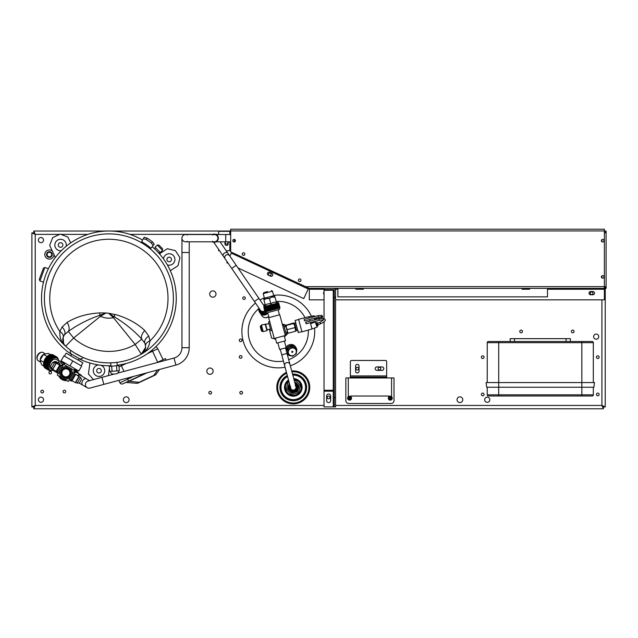 <?xml version="1.0" encoding="UTF-8"?>
<svg xmlns="http://www.w3.org/2000/svg" width="638" height="638" viewBox="0 0 638 638"><rect width="100%" height="100%" fill="white"/><g stroke="black" fill="none" stroke-linecap="round" stroke-linejoin="round"><path stroke-width="0.96" d="M60.267 247.289A2.297 2.297 0 0 1 58.297 244.713A2.297 2.297 0 0 1 62.644 244.043A2.297 2.297 0 0 1 61.535 247.089A2.297 2.297 0 0 1 58.489 245.981A2.297 2.297 0 0 1 59.597 242.934A2.297 2.297 0 0 1 62.644 244.043M49.389 256.843A2.297 2.297 0 0 1 47.092 254.546A2.297 2.297 0 0 1 49.389 252.257A2.297 2.297 0 0 1 51.678 254.546A2.297 2.297 0 0 1 49.389 256.843M49.389 257.417A2.863 2.863 0 0 1 46.518 254.546A2.863 2.863 0 0 1 49.389 251.683A2.863 2.863 0 0 1 52.252 254.546A2.863 2.863 0 0 1 49.389 257.417M52.284 250.997A4.586 4.586 0 0 0 44.804 254.546A4.586 4.586 0 0 0 49.389 259.132A4.586 4.586 0 0 0 53.975 254.61M162.18 252.066A4.586 4.586 0 0 0 161.558 251.292M158.846 253.182L159.915 252.122A2.863 2.863 0 0 1 160.074 252.273M160.337 252.504A2.863 2.863 0 0 1 160.736 253.007M159.468 252.56A2.297 2.297 0 0 1 160.258 253.318M168.887 261.747A2.297 2.297 0 0 1 166.917 259.172A2.297 2.297 0 0 1 171.271 258.51A2.297 2.297 0 0 1 170.163 261.556A2.297 2.297 0 0 1 167.108 260.448A2.297 2.297 0 0 1 168.217 257.401A2.297 2.297 0 0 1 171.271 258.51M100.979 371.85A2.297 2.297 0 0 1 97.845 372.688A2.297 2.297 0 0 1 98.029 368.628A2.297 2.297 0 0 0 96.92 371.675A2.297 2.297 0 0 0 99.967 372.783A2.297 2.297 0 0 0 101.075 369.737A2.297 2.297 0 0 0 98.029 368.628M244.035 296.829A1.292 1.292 0 0 0 242.743 298.121A1.292 1.292 0 0 0 244.035 299.413A1.292 1.292 0 0 0 245.327 298.121A1.292 1.292 0 0 0 244.035 296.829M210.205 391.373A1.348 1.348 0 0 0 208.865 392.721A1.348 1.348 0 0 0 210.205 394.069A1.348 1.348 0 0 0 211.553 392.721A1.348 1.348 0 0 0 210.205 391.373M241.172 391.373A1.348 1.348 0 0 0 239.824 392.721A1.348 1.348 0 0 0 241.172 394.069A1.348 1.348 0 0 0 242.52 392.721A1.348 1.348 0 0 0 241.172 391.373M240.63 338.961A1.348 1.348 0 0 0 239.282 340.309A1.348 1.348 0 0 0 240.63 341.657A1.348 1.348 0 0 0 241.977 340.309A1.348 1.348 0 0 0 240.63 338.961M240.63 355.589A1.348 1.348 0 0 0 239.282 356.937A1.348 1.348 0 0 0 240.63 358.285A1.348 1.348 0 0 0 241.977 356.937A1.348 1.348 0 0 0 240.63 355.589M482.719 393.096A1.348 1.348 0 0 0 481.371 394.444A1.348 1.348 0 0 0 482.719 395.791A1.348 1.348 0 0 0 484.067 394.444A1.348 1.348 0 0 0 482.719 393.096M597.79 393.096A1.348 1.348 0 0 0 596.442 394.444A1.348 1.348 0 0 0 597.79 395.791A1.348 1.348 0 0 0 599.138 394.444A1.348 1.348 0 0 0 597.79 393.096M597.79 355.829A1.348 1.348 0 0 0 596.442 357.176A1.348 1.348 0 0 0 597.79 358.524A1.348 1.348 0 0 0 599.138 357.176A1.348 1.348 0 0 0 597.79 355.829M482.719 355.829A1.348 1.348 0 0 0 481.371 357.176A1.348 1.348 0 0 0 482.719 358.524A1.348 1.348 0 0 0 484.067 357.176A1.348 1.348 0 0 0 482.719 355.829M50.25 371.364A1.292 1.292 0 0 0 48.959 372.656A1.292 1.292 0 0 0 50.25 373.948A1.292 1.292 0 0 0 51.534 372.656A1.292 1.292 0 0 0 50.25 371.364M42.22 390.225A1.348 1.348 0 0 0 40.872 391.572A1.348 1.348 0 0 0 42.22 392.92A1.348 1.348 0 0 0 43.567 391.572A1.348 1.348 0 0 0 42.22 390.225M64.406 390.225A1.348 1.348 0 0 0 63.058 391.572A1.348 1.348 0 0 0 64.406 392.92A1.348 1.348 0 0 0 65.754 391.572A1.348 1.348 0 0 0 64.406 390.225M357.312 367.297A1.348 1.348 0 0 0 355.964 368.644A1.348 1.348 0 0 0 357.312 369.992A1.348 1.348 0 0 0 358.66 368.644A1.348 1.348 0 0 0 357.312 367.297M379.466 367.297A1.348 1.348 0 0 0 378.119 368.644A1.348 1.348 0 0 0 379.466 369.992A1.348 1.348 0 0 0 380.814 368.644A1.348 1.348 0 0 0 379.466 367.297M459.894 396.852A2.863 2.863 0 0 0 457.031 399.715A2.863 2.863 0 0 0 459.894 402.586A2.863 2.863 0 0 0 462.765 399.715A2.863 2.863 0 0 0 459.894 396.852M126.212 396.852A2.863 2.863 0 0 0 123.349 399.715A2.863 2.863 0 0 0 126.212 402.586A2.863 2.863 0 0 0 129.083 399.715A2.863 2.863 0 0 0 126.212 396.852M212.845 290.888A3.15 3.15 0 0 0 209.695 294.038A3.15 3.15 0 0 0 212.845 297.196A3.15 3.15 0 0 0 216.003 294.038A3.15 3.15 0 0 0 212.845 290.888M209.982 368.014A3.15 3.15 0 0 0 206.824 371.164A3.15 3.15 0 0 0 209.982 374.315A3.15 3.15 0 0 0 213.132 371.164A3.15 3.15 0 0 0 209.982 368.014M596.179 334.073A2.584 2.584 0 0 0 593.603 336.649A2.584 2.584 0 0 0 596.179 339.233A2.584 2.584 0 0 0 598.763 336.649A2.584 2.584 0 0 0 596.179 334.073M487.249 397.139A2.584 2.584 0 0 0 484.665 399.715A2.584 2.584 0 0 0 487.249 402.299A2.584 2.584 0 0 0 489.825 399.715A2.584 2.584 0 0 0 487.249 397.139M40.96 397.139A2.584 2.584 0 0 0 38.376 399.715A2.584 2.584 0 0 0 40.96 402.299A2.584 2.584 0 0 0 43.536 399.715A2.584 2.584 0 0 0 40.96 397.139M40.96 237.519A2.584 2.584 0 0 0 38.376 240.103A2.584 2.584 0 0 0 40.96 242.679A2.584 2.584 0 0 0 43.536 240.103A2.584 2.584 0 0 0 40.96 237.519M328.642 396.078A1.348 1.348 0 0 0 327.294 397.426A1.348 1.348 0 0 0 328.642 398.774A1.348 1.348 0 0 0 329.99 397.426A1.348 1.348 0 0 0 328.642 396.078M572.733 330.101A1.348 1.348 0 0 0 571.385 331.449A1.348 1.348 0 0 0 572.733 332.797A1.348 1.348 0 0 0 574.08 331.449A1.348 1.348 0 0 0 572.733 330.101M521.126 330.101A1.348 1.348 0 0 0 519.779 331.449A1.348 1.348 0 0 0 521.126 332.797A1.348 1.348 0 0 0 522.474 331.449A1.348 1.348 0 0 0 521.126 330.101M595.748 408.775L598.444 408.775M39.03 408.775L41.725 408.775M230.485 408.775L233.181 408.775M403.718 408.775L406.414 408.775M43.855 231.044L41.159 231.044M31.9 317.413L31.9 320.109M31.9 235.996L31.9 238.692M225.629 241.81A1.348 1.348 0 0 0 226.546 244.139A1.348 1.348 0 0 0 227.471 241.81M269.834 272.984A1.348 1.348 0 0 0 268.486 274.324A1.348 1.348 0 0 0 269.834 275.672A1.348 1.348 0 0 0 271.182 274.324A1.348 1.348 0 0 0 269.834 272.984M591.593 291.901A1.348 1.348 0 0 0 590.246 293.249A1.348 1.348 0 0 0 591.593 294.596A1.348 1.348 0 0 0 592.941 293.249A1.348 1.348 0 0 0 591.593 291.901M31.9 406.94L31.9 232.878L35.226 234.369L35.226 405.449L33.742 407.339L33.742 408.775L35.226 405.449L31.9 406.94L33.335 406.94L35.226 405.449L324.032 405.449M31.9 232.878L33.335 232.878L35.226 234.369L33.742 231.044L33.742 232.471L35.226 234.369L59.653 234.369M335.556 405.449L601.913 405.449L603.803 406.94L605.239 406.94L601.913 405.449L603.404 408.775L603.404 407.339L601.913 405.449L601.913 299.844M605.239 406.94L605.239 288.376L606.1 288.376L606.1 286.653L604.377 286.653L604.377 288.376A1.723 1.723 0 0 0 606.1 286.653L606.1 231.044L605.239 231.275M230.677 231.044L110.789 231.044M107.001 231.044L33.742 231.044M33.742 408.775L603.404 408.775M363.317 288.376L363.317 289.237L355.86 289.237L355.86 288.376M529.532 288.376L529.532 289.237L522.083 289.237L522.083 288.376M299.661 278.958A1.292 1.292 0 0 0 298.377 280.249A1.292 1.292 0 0 0 299.661 281.541A1.292 1.292 0 0 0 300.953 280.249A1.292 1.292 0 0 0 299.661 278.958M243.541 252.792A1.292 1.292 0 0 0 242.257 254.084A1.292 1.292 0 0 0 243.541 255.367A1.292 1.292 0 0 0 244.832 254.084A1.292 1.292 0 0 0 243.541 252.792M234.114 239.402A1.292 1.292 0 0 0 232.822 240.693A1.292 1.292 0 0 0 234.114 241.977A1.292 1.292 0 0 0 235.406 240.693A1.292 1.292 0 0 0 234.114 239.402M602.663 275.616A1.292 1.292 0 0 0 601.371 276.908A1.292 1.292 0 0 0 602.663 278.2A1.292 1.292 0 0 0 603.947 276.908A1.292 1.292 0 0 0 602.663 275.616M602.663 239.402A1.292 1.292 0 0 0 601.371 240.693A1.292 1.292 0 0 0 602.663 241.977A1.292 1.292 0 0 0 603.947 240.693A1.292 1.292 0 0 0 602.663 239.402M224.943 241.81L224.943 243.828A1.603 1.603 0 0 0 226.546 245.431A1.603 1.603 0 0 0 228.157 243.828L228.157 241.81M271.166 276.302A1.603 1.603 0 0 0 271.844 273.239L269.762 272.274A1.603 1.603 0 0 0 267.625 273.048A1.603 1.603 0 0 0 268.407 275.185L270.48 276.15A1.603 1.603 0 0 0 271.166 276.302M337.893 288.376L337.893 296.861L547.508 296.861L547.508 288.376M604.377 232.758L606.1 232.758A1.723 1.723 0 0 0 604.377 231.044M230.677 230.94L604.377 230.94L604.377 229.225L230.677 229.225L230.677 251.874L309.326 288.376L604.377 288.376L604.377 299.844L335.556 299.844M604.377 287.515A0.861 0.861 0 0 0 605.239 286.653M605.239 232.758A0.861 0.861 0 0 0 604.377 231.897M604.377 230.94L604.377 286.653L305.259 286.653M309.326 288.376L309.326 299.844L324.032 299.844M324.032 291.997A1.603 1.603 0 0 0 324.032 294.27M590.621 294.74L592.909 294.74A1.603 1.603 0 0 0 594.52 293.137A1.603 1.603 0 0 0 592.909 291.526L590.621 291.526A1.603 1.603 0 0 0 589.018 293.137A1.603 1.603 0 0 0 590.621 294.74M231.666 252.337L229.895 256.133M238.006 267.952L303.76 298.608L308.561 288.296M227.224 261.875L226.825 262.728L228.268 263.406M230.677 231.331L218.635 231.331L218.635 234.529M226.219 250.782L230.677 250.782M218.635 249.37L218.635 250.782L219.6 250.782M234.321 239.417L234.321 241.961M218.036 239.736L218.348 238.173A4.091 4.091 0 0 0 212.382 234.529L212.693 234.393M212.382 241.81A4.091 4.091 0 0 0 218.348 238.173M212.494 241.363A3.645 3.645 0 0 0 217.901 238.173A3.645 3.645 0 0 0 212.494 234.983M163.121 359.673L157.809 348.787L147.458 353.619M155.704 346.825A4.011 4.011 0 0 1 157.809 348.787A4.011 4.011 0 0 0 155.704 346.825A4.011 4.011 0 0 1 157.809 348.787M118.796 380.36L119.936 382.808L133.781 376.348M166.151 360.135L165.505 358.556L156.701 362.671M145.839 373.118L122.927 383.813A2.297 2.297 0 0 1 119.936 382.808M155.034 375.152L138.031 383.087L139.06 382.321L129.059 381.237L126.499 382.473L136.875 383.294L139.06 382.321L138.087 382.888M157.482 370L153.87 375.407L155.696 374.642M137.792 383.031L137.298 383.231M125.343 382.68A2.297 2.297 0 0 1 126.499 382.473L126.444 382.465M128.477 381.452L128.956 380.998M154.571 375.176L153.973 375.646M159.508 369.458L156.015 374.362A2.297 2.297 0 0 1 155.114 375.112M136.875 383.294A2.297 2.297 0 0 0 138.031 383.087M98.723 364.976A5.734 5.734 0 0 0 93.802 373.126A5.734 5.734 0 0 0 104.72 370.367A5.734 5.734 0 0 0 100.796 365.263M82.932 357.432L81.999 357.009M81.919 356.969L81.185 356.626M81.122 356.594L80.611 356.355M79.04 355.557L78.442 355.246M71.081 350.637A64.502 64.502 0 0 1 65.307 250.838A64.502 64.502 0 0 1 167.339 271.094A64.502 64.502 0 0 1 77.262 354.592L76.672 354.257M74.917 353.205L74.351 352.854M73.258 352.144L70.77 350.414M78.243 360.127L79.16 358.54L71.711 354.242L70.794 355.829L71.576 354.473A67.365 67.365 0 0 1 63.369 248.724A67.365 67.365 0 0 1 142.569 240.04M156.812 255.208L152.362 250.734M45.577 286.063L46.454 282.203M46.59 281.701L49.046 274.324M49.278 273.758L52.42 267.218M154.396 248.708L155.473 247.648M109.8 365.741L109.728 366.3M109.441 368.357L108.452 375.599M89.918 363.022L88.419 373.98L93.515 379.602M170.314 270.711L178.026 265.703L179.948 257.616L175.418 250.646L167.323 248.724L159.436 253.844M167.355 264.906A5.734 5.734 0 0 0 174.381 257.05A5.734 5.734 0 0 0 163.488 258.908M168.217 257.401A2.297 2.297 0 0 0 167.108 260.448A2.297 2.297 0 0 0 170.163 261.556A2.297 2.297 0 0 0 171.271 258.51A2.297 2.297 0 0 0 168.217 257.401M70.658 242.911L67.963 237.129L60.219 234.098L52.683 237.615L49.66 245.359L55.331 257.521M66.153 246.308A5.734 5.734 0 0 0 58.146 239.816A5.734 5.734 0 0 0 61.304 250.702M152.155 246.739A67.365 67.365 0 0 1 117.209 365.231M110.924 365.718A67.365 67.365 0 0 1 79.024 358.763M74.837 353.157L75.683 353.675A64.502 64.502 0 0 1 72.309 351.506L72.349 351.538M67.134 322.413A8.597 4.817 57.1 0 1 68.306 331.417L73.649 338.012A53.034 53.034 0 0 0 135.16 344.456L113.428 317.644L108.619 313.218A14.841 14.841 0 0 1 106.091 312.955L99.688 315.331C88.196 319.327 77.732 324.694 68.306 331.417L64.382 334.862L63.186 337.295A8.597 5.104 17.2 0 0 59.868 331.441L62.053 327.023L67.134 322.413C76.233 316.783 87.127 313.617 99.823 312.915L106.091 312.955L100.461 316.281L73.649 338.012L65.626 346.219C61.344 342.391 59.422 337.47 59.868 331.441A59.127 59.127 0 0 1 83.881 244.809A59.127 59.127 0 0 1 150.002 340.875C149.196 346.865 146.293 351.283 141.309 354.146A64.502 64.502 0 0 1 65.307 250.838A64.502 64.502 0 0 1 167.339 271.094A64.502 64.502 0 0 1 141.309 354.146L135.16 344.456L141.764 339.105C133.924 330.572 124.801 323.163 114.385 316.863L108.619 313.218L116.579 314.853C128.023 318.378 137.425 323.602 144.77 330.54L148.782 336.106L150.002 340.875A8.597 5.104 174.7 0 0 145.552 345.916L144.882 343.292L141.764 339.105A8.597 4.817 134.9 0 1 144.77 330.54M113.747 362.703L110.932 362.847M112.719 362.767L113.349 362.727M72.796 351.841L73.864 352.543M75.93 353.819L77.892 354.943M80.117 356.108L81.074 356.578M81.17 356.618L82.549 357.256M82.613 357.288L74.431 352.91M79.16 358.54A2.863 2.863 0 0 0 83.076 357.487M71.711 354.242A2.863 2.863 0 0 1 70.658 350.326M117.248 365.726L116.993 362.368M110.964 366.204L110.701 362.855M64.007 344.249L65.299 345.908M146.214 239.521L143.359 238.668L144.196 237.232L147.043 238.086L146.214 239.521A69.694 69.694 0 0 1 151.389 243.142L152.458 241.866L154.237 244.258L150.313 248.94A64.502 64.502 0 0 1 141.309 354.146L145.568 347.343L145.552 345.916M142.713 353.125L141.309 354.146A8.597 8.597 0 0 0 144.882 343.292C146.421 347.806 145.233 351.426 141.309 354.146A8.597 8.597 0 0 0 144.882 343.292A8.597 5.216 156.6 0 1 148.782 336.106M99.823 312.915A8.597 0.829 93.4 0 1 99.688 315.331L100.461 316.281A19.786 19.786 0 0 0 113.428 317.644L114.385 316.863A8.597 0.829 98.6 0 1 114.752 314.486M141.309 354.146A64.502 64.502 0 0 1 65.626 346.219A8.597 8.597 0 0 1 64.382 334.862A8.597 5.216 35.4 0 0 62.053 327.023M63.186 337.295L63.601 343.483A8.597 8.597 0 0 0 65.626 346.219L64.462 344.935M143.359 238.668L141.142 242.52M153.168 245.526L151.389 243.142M147.043 238.086A71.352 71.352 0 0 1 152.458 241.866M151.421 247.624L152.011 246.914M39.963 280.951L39.277 279.484L43.392 268.167L44.859 267.481L39.963 280.951L43.488 282.235M44.859 267.481L48.384 268.765M111.674 366.148L112.065 371.3L109.68 371.483L109.289 366.34L111.674 366.148L118.923 365.59L119.322 370.734L116.89 370.925L116.491 365.781M112.065 371.3L116.89 370.925M116.036 373.868L113.404 374.067L116.036 373.868A2.863 2.863 0 0 0 118.676 370.79M113.404 374.067A2.863 2.863 0 0 1 110.326 371.428M155.066 247.241L160.321 252.528L162.515 250.343L157.259 245.056L155.066 247.241M157.259 245.056L158.878 245.064L162.515 248.724L162.515 250.343M96.92 371.675A2.297 2.297 0 0 0 99.967 372.783A2.297 2.297 0 0 0 101.075 369.737A2.297 2.297 0 0 0 98.029 368.628A2.297 2.297 0 0 0 96.92 371.675M59.597 242.934A2.297 2.297 0 0 0 58.489 245.981A2.297 2.297 0 0 0 61.535 247.089A2.297 2.297 0 0 0 62.644 244.043A2.297 2.297 0 0 0 59.597 242.934M53.807 370.463L50.912 368.788A5.391 3.461 -60 0 1 50.609 362.392A5.391 3.461 -60 0 1 56.303 359.449L59.198 361.124M53.297 370.16A6.882 4.426 -60 0 1 50.171 370.08L49.293 369.577A6.882 4.426 -60 0 1 48.903 361.403A6.882 4.426 -60 0 1 56.168 357.655L57.045 358.165A6.882 4.426 -60 0 1 58.68 360.829M50.171 370.08A6.882 4.426 -60 0 1 49.78 361.913A6.882 4.426 -60 0 1 57.045 358.165M45.027 353.643L43.065 352.511A4.793 3.078 120 0 0 38.001 355.119A4.793 3.078 120 0 0 38.28 360.813L40.242 361.945M40.258 359.377A4.793 3.078 -60 0 1 42.818 354.935M44.899 359.33L48.328 361.307A7.744 4.976 -60 0 1 48.528 360.956L45.099 358.987A7.744 4.976 -60 0 0 45.003 359.154A7.744 4.976 -60 0 0 44.899 359.33L44.636 359.84L48.057 361.81L48.328 361.307M44.636 359.84A7.744 4.976 -60 0 0 44.469 360.199L47.89 362.169A7.744 4.976 -60 0 1 48.057 361.81M47.667 362.695L44.245 360.717A7.744 4.976 -60 0 0 44.11 361.084L47.531 363.062A7.744 4.976 -60 0 1 47.667 362.695L47.89 362.169M47.356 363.588L43.934 361.61A7.744 4.976 -60 0 0 43.831 361.985L43.687 362.591A7.744 4.976 -60 0 0 43.639 362.878L47.06 364.848A7.744 4.976 -60 0 1 47.132 364.489L43.703 362.512L43.831 361.953L47.252 363.955A7.744 4.976 -60 0 1 47.356 363.588L47.531 363.062M47.132 364.489L47.252 363.955M46.989 365.367L43.567 363.397A7.744 4.976 -60 0 0 43.536 363.748L46.957 365.726A7.744 4.976 -60 0 1 46.989 365.367L47.06 364.848M46.941 366.22L43.52 364.25A7.744 4.976 -60 0 0 43.528 364.585L46.949 366.563A7.744 4.976 -60 0 1 46.941 366.22L46.957 365.726M46.989 367.033L43.559 365.064A7.744 4.976 -60 0 0 43.607 365.383L47.029 367.36A7.744 4.976 -60 0 1 46.989 367.033L46.949 366.563M47.116 367.799L43.695 365.821A7.744 4.976 -60 0 0 43.775 366.116L47.204 368.094A7.744 4.976 -60 0 1 47.116 367.799L47.029 367.36M47.34 368.493L43.918 366.515A7.744 4.976 -60 0 0 44.038 366.778L47.459 368.756A7.744 4.976 -60 0 1 47.34 368.493L47.204 368.094M47.651 369.107L44.229 367.137A7.744 4.976 -60 0 0 44.373 367.36L47.802 369.338A7.744 4.976 -60 0 1 47.651 369.107L47.459 368.756M48.041 369.641L44.612 367.663A7.744 4.976 -60 0 0 44.796 367.855L48.217 369.833A7.744 4.976 -60 0 1 48.041 369.641L47.802 369.338M48.496 370.072L45.075 368.102A7.744 4.976 -60 0 0 45.282 368.246L48.711 370.223A7.744 4.976 -60 0 1 48.496 370.072L48.217 369.833M51.383 370.463L51.215 370.726A7.744 4.976 -60 0 1 50.928 370.758L50.522 370.766A7.744 4.976 -60 0 1 50.25 370.75L49.868 370.694A7.744 4.976 -60 0 1 49.612 370.638L49.262 370.519A7.744 4.976 -60 0 1 49.03 370.407M51.949 370.471L51.925 370.566A7.744 4.976 -60 0 1 51.63 370.646L51.351 370.487M43.759 366.068L41.637 364.84L40.098 360.143L40.314 359.05A4.793 3.078 -60 0 1 42.555 355.151L43.4 354.425L48.233 353.396L50.362 354.624M40.098 360.143L43.4 354.425L47.053 356.53L44.851 359.066L43.759 362.248L40.098 360.143M48.528 360.956L48.831 360.478L45.41 358.5L45.099 358.987L45.41 358.5A7.744 4.976 -60 0 1 45.633 358.173L45.976 357.719L45.633 358.173L49.078 360.167L49.397 359.696A7.744 4.976 -60 0 1 49.644 359.393L46.223 357.416A7.744 4.976 -60 0 0 45.976 357.719L49.397 359.696M49.644 359.393L50.019 358.979L46.59 357.001L46.223 357.416L46.59 357.001A7.744 4.976 -60 0 1 46.861 356.73L47.316 356.299A7.744 4.976 -60 0 1 47.539 356.116L47.954 355.797A7.744 4.976 -60 0 1 48.241 355.589L48.663 355.326A7.744 4.976 -60 0 1 48.966 355.159L49.389 354.951A7.744 4.976 -60 0 1 49.692 354.832L50.115 354.688A7.744 4.976 -60 0 1 50.41 354.608L50.833 354.537A7.744 4.976 -60 0 1 51.12 354.505L51.518 354.489A7.744 4.976 -60 0 1 51.79 354.505L55.594 356.538A7.744 4.976 -60 0 1 55.849 356.594L52.428 354.624A7.744 4.976 -60 0 0 52.172 354.561L55.594 356.538M50.019 358.979A7.744 4.976 -60 0 1 50.282 358.7L50.681 358.333L47.252 356.355L46.861 356.73L47.252 356.355A7.744 4.976 -60 0 1 47.316 356.299M55.849 356.594L52.779 354.744A7.744 4.976 -60 0 1 53.018 354.848L56.758 357.009A7.744 4.976 -60 0 1 56.965 357.16L57.245 357.4A7.744 4.976 -60 0 1 57.428 357.591L57.667 357.894A7.744 4.976 -60 0 1 57.819 358.125L58.01 358.476A7.744 4.976 -60 0 1 58.122 358.739L57.986 359.027M51.518 354.489L54.94 356.467A7.744 4.976 -60 0 1 55.219 356.483M50.833 354.537L54.254 356.506A7.744 4.976 -60 0 1 54.541 356.475L51.12 354.505M50.115 354.688L53.544 356.666A7.744 4.976 -60 0 1 53.839 356.586L50.41 354.608M49.389 354.951L52.818 356.929A7.744 4.976 -60 0 1 53.113 356.809L49.692 354.832M48.663 355.326L52.093 357.296A7.744 4.976 -60 0 1 52.388 357.136L48.966 355.159M47.954 355.797L51.375 357.766A7.744 4.976 -60 0 1 51.67 357.567L48.241 355.589M50.681 358.333A7.744 4.976 -60 0 1 50.96 358.085L47.539 356.116M50.282 358.7L46.861 356.73M57.986 358.979L58.265 359.138A7.744 4.976 -60 0 1 58.345 359.433L58.273 359.505M53.337 355.031L56.758 357.009M54.541 356.475L54.94 356.467M53.839 356.586L54.254 356.506M53.113 356.809L53.544 356.666M52.388 357.136L52.818 356.929M51.67 357.567L52.093 357.296M50.96 358.085L51.375 357.766M43.831 365.981L43.918 366.515M43.647 365.271L43.695 365.821M43.551 364.505L43.559 365.064M43.551 363.684L43.52 364.25M43.647 362.831L43.567 363.397M44.11 361.068L43.934 361.61M44.461 360.191L44.245 360.717M81.624 376.077A4.299 2.767 120 0 0 80.675 374.769A4.299 2.767 120 0 0 77.645 375.343M80.675 374.769L76.871 372.576A4.299 2.767 120 0 0 74.638 372.648M80.787 375.599A3.724 2.393 120 0 0 80.388 375.264A3.724 2.393 120 0 0 78.035 375.567M78.458 373.493A5.16 3.318 120 0 0 77.302 371.834A5.16 3.318 120 0 0 74 372.273M71.209 379.738A5.16 3.318 120 0 0 72.038 380.703M77.302 371.834L74.183 370.032M77.19 383.183L80.484 377.473L81.552 379.283L79.295 383.207L75.372 382.633L72.038 380.711L75.763 374.251L75.069 374.346L71.775 380.057L72.038 380.711L70.571 379.857M53.042 362.559A2.265 1.739 120 0 1 55.618 363.126M52.906 362.559A2.751 2.105 120 0 1 55.482 362.025A2.751 2.105 120 0 1 56.319 363.221M55.658 362.137A2.751 2.105 120 0 1 55.849 362.232A2.751 2.105 120 0 1 56.686 363.413M53.767 361.985A3.437 2.632 120 0 1 56.407 361.77A3.437 2.632 120 0 1 57.548 363.915M56.407 361.77L58.552 362.998A3.437 2.632 120 0 1 59.685 365.167M59.573 364.386L60.347 364.832A2.751 2.105 120 0 1 61.192 366.045M58.696 363.094A4.562 3.493 120 0 1 61.248 363.269A4.562 3.493 120 0 1 62.731 365.781L61.695 365.175L59.414 369.123L57.141 373.07L58.186 373.677M63.138 365.08A4.562 3.493 -60 0 0 61.918 363.652L61.248 363.269M74.471 369.538L77.358 371.196L77.07 371.699M58.225 362.815L59.366 360.821L64.534 363.804M70.284 380.36L71.623 381.133L71.911 380.639M53.999 370.136L53.64 370.758L57.268 372.847M53.855 362.567A1.818 1.396 120 0 1 54.509 362.575M278.088 309.845L279.428 314.829M267.681 312.636L269.013 317.62M279.189 308.186L279.532 309.454L266.237 313.019L264.563 306.758L265.663 311.807M267.617 291.582L263.813 292.595L267.617 291.582M271.413 290.561L272.466 291.167L263.207 293.647L264.427 298.193L273.686 295.713L274.803 296.319M276.23 301.646L278.678 302.978L280.018 307.963M270.927 305.052L270.201 304.972L271.884 310.14L271.134 304.717L272.817 309.893L272.075 304.47L273.75 309.637L273 304.23L274.667 309.398L273.893 303.999L275.552 309.159L274.747 303.784L276.382 308.936L275.544 303.592L277.155 308.728L276.27 303.417L277.857 308.537L276.924 303.273L278.471 308.377L277.482 303.154L278.997 308.234L277.945 303.058L279.564 308.082L278.399 303.05L279.827 308.01L278.599 303.002L279.978 307.971M277.45 308.648L277.857 308.537M276.709 308.848L277.155 308.728M275.895 309.063L276.382 308.936M275.034 309.294L275.552 309.159M274.133 309.542L274.667 309.398M273.2 309.789L273.75 309.637M272.266 310.036L272.817 309.893M271.333 310.291L269.994 305.307L269.276 305.227L270.951 310.387L271.884 310.14M270.416 310.531L269.076 305.546L268.391 305.474L270.049 310.634L270.951 310.387M269.531 310.77L268.199 305.785L267.545 305.714L269.188 310.865L270.049 310.634M268.702 310.993L267.362 306.009L266.756 305.945L268.375 311.081L269.188 310.865M266.038 306.16L265.4 306.36L266.963 311.464L265.886 306.407L266.293 306.296L267.625 311.28L268.375 311.081M267.226 311.392L267.625 311.28M266.612 311.551L264.858 306.535L266.381 311.615L266.963 311.464M265.352 311.894L263.853 306.902L265.52 311.846M265.153 311.942L263.741 306.966L265.256 311.918M265.185 304.605L263.733 306.982L265.105 311.958M263.757 299.278L264.427 298.193L273.686 295.713L272.466 291.167M275.026 297.133L276.453 302.46C274.332 301.886 272.498 302.38 270.927 303.935L269.499 298.608C271.046 297.061 272.889 296.566 275.026 297.133C274.739 296.072 274.739 296.072 275.026 297.133C274.739 296.072 274.739 296.072 275.026 297.133L272.043 297.061M263.741 306.966L265.065 311.966M276.525 303.552L276.924 303.273M275.823 303.744L276.27 303.417M275.05 303.951L275.544 303.592M274.212 304.174L274.747 303.784M273.335 304.414L273.893 303.999M272.418 304.653L273 304.23M271.485 304.908L272.075 304.47M267.928 311.2L266.293 306.296M270.927 303.935C268.813 303.369 266.971 303.863 265.4 305.419L263.972 300.091C265.52 298.544 267.362 298.05 269.499 298.608L266.517 298.536M263.972 300.091C263.693 299.031 263.693 299.031 263.972 300.091C263.693 299.031 263.693 299.031 263.972 300.091C263.693 299.031 263.693 299.031 263.972 300.091M272.083 330.412L270.927 330.731L268.566 321.919L269.722 321.608M260.583 325.93L262.011 331.25L261.413 330.899L260.24 326.528L261.428 324.989L269.029 323.665M265.711 324.559L267.131 329.87L270.456 328.985M267.131 329.87L266.915 330.644L263.207 331.64L262.011 331.25M261.221 325.763L262.649 331.074M261.428 324.989L263.207 331.64M265.137 324L266.915 330.644M284.389 341.099L286.167 347.742L279.635 349.496L277.849 342.853M284.213 335.803L285.553 340.788L276.685 343.164L275.353 338.18M282.658 325.563L283.822 325.252L286.183 334.057L285.019 334.368M287.427 331.856L285.712 332.318M286.007 326.536L284.285 326.999M285.322 335.508L274.244 338.475L268.678 317.708L279.755 314.741L285.322 335.508M275.624 339.193L271.629 338.124L269.268 329.304M286.901 331.999L287.411 333.897L284.484 336.816M282.251 324.056L284.971 324.782L285.481 326.68M328.642 393.997A2.01 2.01 0 0 0 326.64 396.007L326.64 400.592A2.01 2.01 0 0 0 328.642 402.594A2.01 2.01 0 0 0 330.651 400.592L330.651 396.007A2.01 2.01 0 0 0 328.642 393.997M328.642 289.796L326.64 290.027L330.651 290.027L328.642 289.796M334.264 391.413L333.259 391.413L333.259 390.273L334.264 391.182M334.264 397.506L335.556 397.506L335.556 297.619L334.264 297.619L334.264 406.892L333.259 406.892L333.259 391.413M334.264 297.619L334.264 297.125L335.556 297.125L335.556 290.649A2.297 2.289 -0 0 0 333.57 288.376M324.032 288.376L324.032 289.644L333.259 289.644A1.005 1.005 180 0 1 334.264 290.649L334.264 297.125M333.259 406.892L324.032 406.892L324.032 390.273L333.259 390.273L333.259 290.314L334.264 291.231M335.556 397.506L335.556 406.892L334.264 406.892M335.556 297.619L335.556 297.125M324.032 318.458L324.032 290.314L333.259 290.226L334.264 291.223M324.032 290.314L324.032 289.644M324.032 390.273L324.032 321.863M333.259 290.314L333.259 289.644M357.312 372.943A1.723 1.723 0 0 0 359.034 371.22L359.034 366.06A1.723 1.723 0 0 0 357.312 364.346A1.723 1.723 0 0 0 355.589 366.06L355.589 371.22A1.723 1.723 0 0 0 357.312 372.943M385.519 377.959L385.519 377.098L386.668 377.098L386.668 361.618A1.148 1.148 0 0 0 385.519 360.47L351.522 360.47A1.148 1.148 0 0 0 350.374 361.618L350.374 377.098L351.522 377.098L351.522 377.959M382.082 370.359A1.723 1.723 0 0 0 383.797 368.644A1.723 1.723 0 0 0 382.082 366.922L376.922 366.922A1.723 1.723 0 0 0 375.2 368.644A1.723 1.723 0 0 0 376.922 370.359L382.082 370.359M385.519 377.098L351.522 377.098M386.668 377.098L386.668 377.959M350.374 377.959L350.374 377.098M389.946 400.09L389.946 400.122A1.978 1.978 0 0 0 390.608 400.122L390.608 396.222A1.978 1.978 0 0 0 389.946 396.222L389.946 400.122A1.978 1.978 0 0 1 389.946 396.222L389.946 396.804A1.404 1.404 0 0 0 389.946 399.532M349.241 400.09L349.241 400.122A1.978 1.978 0 0 0 349.903 400.122L349.903 396.222A1.978 1.978 0 0 0 349.241 396.222L349.241 400.122A1.978 1.978 0 0 1 349.241 396.222L349.241 396.804A1.404 1.404 0 0 0 349.241 399.532M391.572 396.669L391.572 377.959L348.284 377.959L348.284 396.669M350.86 396.669L350.86 396.023L388.989 396.023L388.989 396.669M348.284 377.959L345.844 377.959L345.844 400.608A2.863 2.863 0 0 0 348.715 403.471L391.142 403.471A2.863 2.863 0 0 0 394.005 400.608L394.005 377.959L391.572 377.959M390.608 396.222A1.978 1.978 0 0 1 390.608 400.122L390.608 399.532A1.404 1.404 0 0 0 390.608 396.804L390.608 396.246A1.978 1.978 0 0 1 390.608 400.122M349.903 396.222A1.978 1.978 0 0 1 349.903 400.122L349.903 399.532A1.404 1.404 0 0 0 349.903 396.804L349.903 396.222A1.978 1.978 0 0 1 349.903 400.122M510.177 341.521L510.177 338.658L570.38 338.658L570.38 341.521M487.249 382.577L487.249 342.67A1.148 1.148 0 0 1 488.397 341.521L592.168 341.521A1.148 1.148 0 0 1 593.316 342.67L593.316 382.577M593.316 387.242L593.316 394.842A1.148 1.148 0 0 1 592.168 395.991L488.397 395.991A1.148 1.148 0 0 1 487.249 394.842L487.249 387.242M593.316 394.842A1.148 1.148 0 0 1 592.168 395.991A1.148 1.148 0 0 0 593.316 394.842L581.848 394.842L581.848 387.242L593.89 387.242L594.464 382.577L581.848 382.577L581.848 342.67L498.717 342.67L498.717 382.577L581.848 382.577L581.848 387.242L498.717 387.242L498.717 394.842L581.848 394.842L581.848 395.991M487.249 394.842A1.148 1.148 0 0 0 488.397 395.991A1.148 1.148 0 0 1 487.249 394.842L498.717 394.842L498.717 395.991M487.249 342.67A1.148 1.148 0 0 1 488.397 341.521A1.148 1.148 0 0 0 487.249 342.67L498.717 342.67L498.717 341.521M593.316 342.67A1.148 1.148 0 0 0 592.168 341.521A1.148 1.148 0 0 1 593.316 342.67L581.848 342.67L581.848 341.521M566.081 338.658L566.081 341.521M514.483 338.658L514.483 341.521M486.674 387.242L486.1 382.577L498.717 382.577L498.717 387.242L486.674 387.242M225.924 255.16A2.727 2.727 0 0 0 225.214 258.956A2.727 2.727 0 0 1 227.495 254.682A2.727 2.727 0 0 0 225.924 255.16A2.727 2.727 0 0 1 229.72 255.87L229.72 255.87A2.727 2.727 0 0 0 227.495 254.682A2.727 2.727 0 0 1 229.72 255.87L258.924 298.409L254.426 301.495L260.519 310.379A2.727 2.568 145.5 0 0 264.69 310.554M236.204 265.32L231.706 268.415L254.426 301.495M267.777 312.995A4.586 4.251 145.5 0 1 260.097 313.003M260.703 310.642A2.791 2.592 145.5 0 1 260.065 309.717M264.642 305.482A3.78 3.501 -34.5 0 0 263.51 305.092M258.861 307.963A4.067 3.772 -34.5 0 0 264.993 311.711M264.77 305.283A4.067 3.772 -34.5 0 0 263.358 304.876M260.312 313.362L262.114 315.977A4.586 4.251 145.5 0 0 268.726 316.552A4.011 3.716 145.5 0 1 267.569 317.293M259.339 311.025L259.953 311.918A4.067 3.772 -34.5 0 0 266.03 312.237M258.829 309.893A4.586 4.251 -34.5 0 0 266.166 312.764M259.522 312.213L259.841 312.668A4.586 4.251 -34.5 0 0 266.859 312.851M259.012 308.178A3.78 3.501 -34.5 0 0 263.215 312.134M286.183 350.326A5.463 5.056 -34.5 0 1 288.607 346.466A5.463 5.056 -34.5 0 1 295.968 347.543A5.463 5.056 -34.5 0 1 296.343 352.407M295.968 347.543L295.298 346.562A5.463 5.056 145.5 0 0 287.937 345.485A5.463 5.056 145.5 0 0 286.103 347.519M286.494 351.498A5.176 4.793 -34.5 0 1 294.644 346.641A5.176 4.793 -34.5 0 1 296.327 351.945M289.548 344.711A4.586 4.251 145.5 0 0 286.629 346.713M291.375 355.821A5.463 5.056 -34.5 0 1 287.164 353.994M285.96 347.798A5.463 5.056 145.5 0 0 285.696 348.5M290.944 355.637A5.176 4.793 -34.5 0 1 286.901 353.021M291.741 351.873A0.981 0.909 145.5 0 0 292.531 351.339M291.829 352.176A0.574 0.534 145.5 0 0 292.85 351.697A0.574 0.534 145.5 0 0 292.005 351.41A0.574 0.534 145.5 0 0 291.829 352.176M288.304 352.296A4.099 3.796 -34.5 0 1 294.158 348.276A4.099 3.796 -34.5 0 1 294.453 354.975A4.099 3.796 -34.5 0 1 288.304 352.296L288.368 354.473L292.467 356.267L296.367 353.588L296.168 349.122L292.068 347.327L288.169 350.007L288.304 352.296M288.169 350.007L287.531 349.082L291.43 346.402L292.068 347.327M291.43 346.402L295.53 348.189L296.168 349.122M288.368 354.473L287.73 353.548L287.531 349.082M264.036 304.996A30.05 30.05 0 0 1 265.137 304.438M276.19 301.471A30.05 30.05 0 0 1 304.996 317.652M308.321 330.053A30.05 30.05 0 0 1 288.679 359.657M260.001 299.98A36.406 36.406 0 0 1 264.331 297.834M273.59 295.354A36.406 36.406 0 0 1 311.392 316.273M313.425 321.863A36.406 36.406 0 0 1 313.609 322.589M314.55 328.044A36.406 36.406 0 0 1 290.33 365.813A36.406 36.406 0 0 0 298.903 361.467M268.781 316.743L265.583 317.74M286.39 347.04L287.874 345.397L289.939 344.608M283.408 361.068A30.05 30.05 0 0 1 258.733 308.64M285.058 367.225A36.406 36.406 0 0 1 255.503 303.066A36.406 36.406 0 0 0 285.058 367.225M298.297 332.526L295.067 320.475L298.664 319.51M294.19 323.865L294.62 325.46L293.616 323.514L293.99 323.123L293.472 322.972L285.688 325.348L287.754 333.076L288.272 333.195L287.746 333.044M294.182 323.841L294.74 323.689L296.407 329.926M323.546 319.981L322.844 319.837A0.805 0.582 -85.8 0 0 322.964 318.234L325.061 319.431C325.954 320.523 324.463 321.975 320.571 323.793L320.021 322.286L317.333 323.267L318.099 325.356L317.078 322.613L315.858 322.836L317.285 326.72L317.054 326.058L317.931 325.739L316.751 322.517M306.081 323.833L305.666 322.286L318.864 318.745L319.287 320.292L306.081 323.833M304.525 320.946L304.111 319.399L318.043 315.666L318.458 317.222L304.533 320.954M314.255 316.687L314.071 315.802L308.728 316.743L309.079 318.067M308.72 316.719L298.608 319.311L301.973 331.864L312.014 329.001L310.323 322.7M309.494 319.622L309.909 321.145M286.063 324.957L285.68 325.316L286.207 325.5L286.31 327.685L287.315 329.623L287.339 331.529L288.272 333.195L295.681 331.21L294.62 325.46L296.064 330.851L295.681 331.21L296.056 330.819M286.207 325.5L293.616 323.514M294.62 325.46L293.99 323.123L293.472 322.972M287.315 329.623L294.724 327.637M295.203 385.448A2.727 2.727 0 0 1 293.99 390.025A2.727 2.727 0 0 0 295.92 386.684A2.727 2.727 0 0 1 295.92 386.684L289.987 364.529A2.727 2.727 0 0 0 286.645 362.599A2.727 2.727 0 0 0 284.715 365.941L290.649 388.095A2.727 2.727 0 0 0 293.99 390.025A2.727 2.727 0 0 1 290.657 386.668M280.265 349.329L281.749 354.864L284.381 354.162L287.02 353.452L285.537 347.917M287.02 353.452L289.987 364.529A2.727 2.727 0 0 0 286.645 362.599A2.727 2.727 0 0 0 284.715 365.941L281.749 354.864M289.516 383.861A5.16 5.16 0 0 0 294.62 392.37A5.16 5.16 0 0 0 294.788 382.449M294.589 381.699L299.039 385.846L297.499 391.596L291.741 393.144L287.531 388.925L289.317 383.111M309.207 391.652A16.484 16.484 0 0 0 291.718 370.981A16.484 16.484 0 0 1 309.207 391.652A16.484 16.484 0 0 1 289.022 403.312A16.484 16.484 0 0 1 286.446 372.393A16.484 16.484 0 0 0 277.363 383.119M308.377 391.429A15.623 15.623 0 0 0 291.941 371.818A15.623 15.623 0 0 1 308.377 391.429A15.623 15.623 0 0 1 289.245 402.474A15.623 15.623 0 0 1 286.669 373.23A15.623 15.623 0 0 0 278.192 383.342M288.998 381.915L288.065 382.17L286.159 389.3L291.375 394.515L298.504 392.609L300.418 385.48L295.195 380.256L294.27 380.503M65.156 379.714A6.882 6.882 0 0 1 60.387 376.97M66.464 380.471L66.448 380.599A7.744 7.744 0 0 1 66.049 380.615L65.475 380.607A7.744 7.744 0 0 1 65.076 380.575L64.51 380.487A7.744 7.744 0 0 1 64.119 380.407L63.569 380.256A7.744 7.744 0 0 1 63.194 380.12L62.668 379.897A7.744 7.744 0 0 1 62.309 379.722L61.806 379.435A7.744 7.744 0 0 1 61.479 379.211L61.017 378.868A7.744 7.744 0 0 1 60.722 378.605L60.307 378.206A7.744 7.744 0 0 1 60.044 377.911L59.685 377.465A7.744 7.744 0 0 1 59.454 377.13L59.159 376.643A7.744 7.744 0 0 1 58.975 376.292L59.079 376.213M75.794 382.377L79.096 376.667L75.763 374.251M75.372 382.633L79.088 376.173M69.111 379.977L70.148 380.583L72.429 376.635L74.71 372.68L73.665 372.082M64.414 356.124L66.137 353.149L82.9 362.815L81.178 365.789M68.529 368.357A5.216 5.216 0 0 0 61.4 370.271A5.216 5.216 0 0 0 63.314 377.401A5.216 5.216 0 0 0 70.443 375.487A5.216 5.216 0 0 0 68.529 368.357M63.601 376.899A4.641 4.641 0 0 0 69.949 375.2A4.641 4.641 0 0 0 68.242 368.86A4.641 4.641 0 0 0 61.902 370.558A4.641 4.641 0 0 0 63.601 376.899M69.071 367.416A6.308 6.308 0 0 0 60.458 369.729A6.308 6.308 0 0 0 62.771 378.342L68.234 381.492L74.534 370.566L63.609 364.266L57.308 375.192L62.771 378.342A6.308 6.308 0 0 0 71.384 376.029A6.308 6.308 0 0 0 69.071 367.416M61.065 366.268L60.068 365.694L56.774 371.412L56.08 371.34L59.661 365.127L56.335 363.213L52.755 369.418L56.08 371.34M51.359 368.286L54.661 362.575L52.555 362.551L50.29 366.475L52.755 369.418M54.661 362.575L56.048 363.381L52.755 369.091M63.92 355.837L81.672 366.076L78.809 371.045L61.057 360.805L63.92 355.837M72.796 360.956L69.933 365.925M62.428 374.889A4.027 4.027 0 0 1 63.912 369.386A4.027 4.027 0 0 1 69.414 370.869A4.027 4.027 0 0 1 67.931 376.372A4.027 4.027 0 0 1 62.428 374.889M69.869 370.606A4.554 4.554 0 0 1 68.194 376.827A4.554 4.554 0 0 1 61.974 375.144A4.554 4.554 0 0 1 63.656 368.931A4.554 4.554 0 0 1 69.869 370.606M185.586 241.81A3.645 3.645 0 0 1 181.95 238.173A3.645 3.645 0 0 0 187.349 241.363A3.645 3.645 0 0 1 185.586 241.81L214.256 241.81A3.645 3.645 0 0 0 217.901 238.173A3.645 3.645 0 0 0 214.256 234.529L185.586 234.529A3.645 3.645 0 0 1 187.349 234.983M114.457 373.988L101.952 377.337L103.834 384.371L175.905 365.064A17.976 17.976 0 0 0 189.231 347.694L189.231 252.504L181.95 252.504L181.95 238.173A3.645 3.645 0 0 1 185.586 234.529A3.645 3.645 0 0 0 181.95 238.173A3.645 3.645 0 0 1 185.586 234.529M181.95 252.504L181.95 347.694A10.694 10.694 0 0 1 174.022 358.03L117.783 373.094M103.834 384.371L89.99 388.079A3.645 3.645 0 0 1 85.532 385.504A3.645 3.645 0 0 1 89.049 380.926A3.645 3.645 0 0 0 85.899 382.744M89.049 388.207A3.645 3.645 0 0 0 89.99 388.079A3.645 3.645 0 0 1 85.532 385.504A3.645 3.645 0 0 1 89.049 380.926M601.913 277.961L601.913 275.855M601.913 241.746L601.913 239.641M218.635 234.369L215.764 234.369M212.749 234.369L129.881 234.369M87.908 234.369L60.897 234.369M309.326 289.237L324.032 289.237M335.07 289.237L337.893 289.237M547.508 289.237L604.377 289.237M231.307 253.119L308.242 288.99M229.816 231.331L229.816 234.529M229.816 241.81L229.816 250.782M230.677 241.81L225.724 241.81L225.724 234.529L216.13 234.529M124.011 371.428L121.379 365.789L119.027 366.89M157.753 362.384L152.027 350.126M126.468 363.413L121.379 365.789L120.861 364.681M127.137 378.127L128.565 381.181M139.06 382.321L153.87 375.407M147.282 372.728L129.059 381.237M141.628 241.674A65.475 65.475 0 0 1 150.943 248.19M324.032 290.226L333.259 290.226M324.032 391.182L333.259 391.182M386.668 375.949L350.374 375.949M220.07 241.81L227.814 253.103A2.727 1.93 145.5 0 0 225.589 252.536A2.727 1.93 145.5 0 0 224.472 253.055A2.727 1.93 145.5 0 0 223.316 256.189L231.706 268.415M213.77 242.241A2.727 1.93 145.5 0 0 213.905 242.488L223.316 256.189M321.129 316.576L321.201 316.919A0.805 0.646 -80.4 0 0 321.472 315.331L318.043 315.666M318.968 317.094L319.207 318.474L316.392 318.976M314.414 316.049L314.526 316.615L314.071 315.826M314.813 318.195L315.084 319.758L314.813 318.195M314.813 319.829L314.542 318.266M316.185 319.463L315.922 317.899M316.193 317.828L316.464 319.391L316.193 317.828M315.244 321.991L317.118 327.103L315.244 321.991L310.586 323.697M289.987 364.529A2.727 2.727 0 0 0 286.645 362.599M293.99 390.025A2.727 2.727 0 0 1 290.649 388.095M295.378 384.658A3.437 3.437 0 0 1 294.174 390.711A3.437 3.437 0 0 1 290.107 386.07M294.923 382.959A4.721 4.721 0 0 1 294.509 391.939A4.721 4.721 0 0 1 289.652 384.379M289.835 385.041A4.171 4.171 0 0 0 294.365 391.421A4.171 4.171 0 0 0 295.107 383.629M286.598 372.951A15.91 15.91 0 0 0 289.166 402.753A15.91 15.91 0 0 0 308.656 391.501A15.91 15.91 0 0 0 291.869 371.539M292.587 374.227A13.175 13.175 0 0 1 306.017 390.799A13.175 13.175 0 0 1 289.875 400.114A13.175 13.175 0 0 1 287.315 375.638M287.555 376.54A12.266 12.266 0 0 0 290.115 399.236A12.266 12.266 0 0 0 305.139 390.56A12.266 12.266 0 0 0 292.826 375.128M293.759 378.597A8.804 8.804 0 0 1 301.79 389.666A8.804 8.804 0 0 1 291.008 395.887A8.804 8.804 0 0 1 288.488 380.009M288.735 380.942A7.895 7.895 0 0 0 291.247 395.01A7.895 7.895 0 0 0 300.913 389.427A7.895 7.895 0 0 0 294.006 379.522M287.275 375.487A13.326 13.326 0 0 0 289.835 400.265A13.326 13.326 0 0 0 306.16 390.839A13.326 13.326 0 0 0 292.547 374.075M79.319 383.159L82.796 385.161A3.645 2.337 -60 0 1 82.079 382.002A3.645 2.337 -60 0 1 82.589 380.838A3.645 2.337 -60 0 1 86.433 378.852L89.567 380.655M217.901 238.173A3.645 3.645 0 0 0 214.256 234.529M189.231 347.694L181.95 347.694M175.905 365.064L174.022 358.03M233.484 241.81L234.321 241.81M225.724 234.529L230.677 234.529M225.724 241.81L216.13 241.81M64.382 334.862C61.942 338.961 62.357 342.75 65.626 346.219M43.065 352.511C38.671 350.868 34.667 357.846 38.28 360.813M263.207 293.647L263.813 292.595M258.924 298.409L264.236 306.152M227.814 253.103L229.72 255.87M298.305 332.573L301.902 331.608M295.865 330.101L298.169 330.962M294.74 323.689L295.753 321.935M322.844 319.837L319.287 320.292M321.472 315.331L322.708 316.296C322.278 317.636 321.105 318.362 319.207 318.474M321.201 316.919L318.458 317.222M320.571 323.793L317.884 324.774L317.931 325.739M317.118 327.103L312.006 328.977M322.964 318.234L318.864 318.745M320.021 322.286L323.538 319.933M80.484 377.473L79.096 376.667M75.069 374.346L74.08 373.772M71.775 380.057L70.778 379.49M64.964 363.062L64.111 364.553M60.068 365.694L59.661 365.127M56.774 371.412L57.771 371.978M74.901 368.788L74.04 370.279M86.433 378.852L79.902 375.088M82.796 385.161L87.231 387.721M101.952 377.337L88.108 381.046M189.231 252.504L189.231 241.81"/></g></svg>
